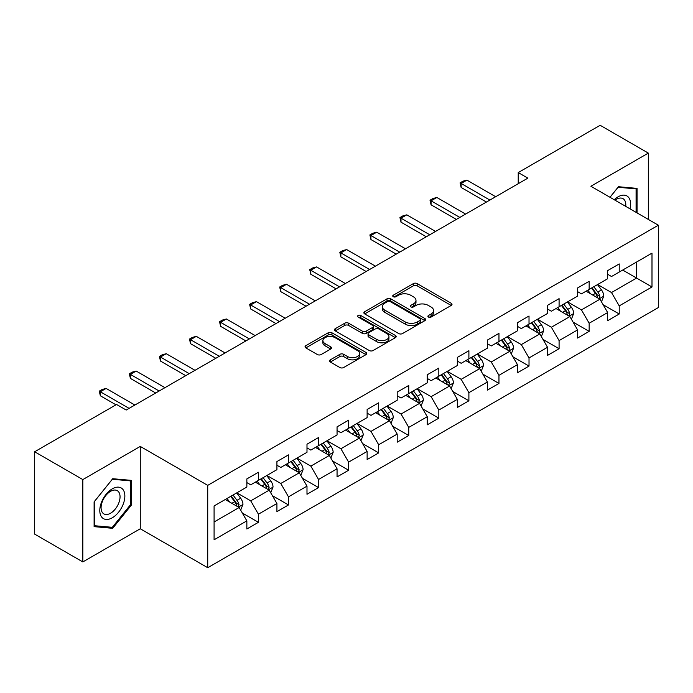 <?xml version="1.0" encoding="UTF-8"?>
<svg xmlns="http://www.w3.org/2000/svg" width="693" height="693" viewBox="0 0 693 693"><rect width="100%" height="100%" fill="white"/><g stroke="black" fill="none" stroke-linecap="round" stroke-linejoin="round"><path stroke-width="1.04" d="M428.465 317.048A1.871 1.083 0 0 0 431.115 317.048L451.221 305.44A2.677 1.542 0 0 0 452.001 304.348A2.677 1.542 0 0 0 451.221 303.257L417.16 283.593A2.677 1.542 0 0 0 413.383 283.593L393.277 295.201A1.871 1.083 0 0 0 392.732 295.963A1.871 1.083 0 0 0 393.277 296.725A1.871 1.083 0 0 0 395.928 296.725L398.527 295.227A8.559 4.946 0 0 1 410.637 295.227L413.478 296.864A8.559 4.946 0 0 1 415.982 300.364A8.559 4.946 0 0 1 413.478 303.855L410.871 305.353A1.871 1.083 0 0 0 410.325 306.124A1.871 1.083 0 0 0 410.871 306.886A1.871 1.083 0 0 0 413.522 306.886L416.121 305.388A8.559 4.946 0 0 1 428.231 305.388L431.072 307.025A8.559 4.946 0 0 1 433.575 310.516A8.559 4.946 0 0 1 431.072 314.016L428.465 315.514A1.871 1.083 0 0 0 427.919 316.277A1.871 1.083 0 0 0 428.465 317.048L428.465 315.514M330.327 359.832A2.677 1.542 0 0 0 329.547 360.923A2.677 1.542 0 0 0 330.327 362.015L339.882 367.533A2.677 1.542 0 0 0 343.667 367.533L365.991 354.643A2.677 1.542 0 0 0 366.77 353.551A2.677 1.542 0 0 0 365.991 352.46L331.938 332.796A2.677 1.542 0 0 0 328.153 332.796L305.83 345.686A2.677 1.542 0 0 0 305.041 346.777A2.677 1.542 0 0 0 305.83 347.869L317.368 354.539A2.677 1.542 0 0 0 321.154 354.539L330.708 349.021A2.677 1.542 0 0 0 331.488 347.929A2.677 1.542 0 0 0 330.708 346.838L324.982 343.529A7.155 4.132 0 0 1 322.886 340.609A7.155 4.132 0 0 1 327.304 336.789A7.155 4.132 0 0 1 335.109 337.69L357.527 350.632A7.155 4.132 0 0 1 359.624 353.551A7.155 4.132 0 0 1 355.206 357.371A7.155 4.132 0 0 1 347.401 356.471L343.667 354.314A2.677 1.542 0 0 0 339.882 354.314L330.327 359.832L330.327 362.015M140.272 446.422L82.831 479.582L34.65 451.767L34.65 534.112L82.831 561.928L140.272 528.768L207.727 567.714L207.727 485.369L140.272 446.422L140.272 528.768M648.327 219.421L648.327 153.101L590.895 186.261L658.35 225.208L207.727 485.369M648.327 153.101L600.147 125.286L518.225 172.574L518.225 183.706M34.65 451.767L116.563 404.478L126.204 410.039L527.867 178.136L518.225 172.574M398.718 333.567A2.677 1.542 0 0 0 402.503 333.567L424.826 320.677A2.677 1.542 0 0 0 425.606 319.586A2.677 1.542 0 0 0 424.826 318.494L390.774 298.83A2.677 1.542 0 0 0 386.989 298.83L364.665 311.72A2.677 1.542 0 0 0 363.886 312.812A2.677 1.542 0 0 0 364.665 313.903L398.718 333.567M358.887 317.446A1.871 1.083 0 0 1 360.784 317.715L360.784 315.488L395.408 335.473A2.677 1.542 0 0 1 396.188 336.564A2.677 1.542 0 0 1 395.408 337.656L373.085 350.545A2.677 1.542 0 0 1 369.3 350.545L335.247 330.89L335.247 328.707A2.677 1.542 0 0 0 334.459 329.799A2.677 1.542 0 0 0 335.247 330.89M335.247 328.707L344.802 323.189A2.677 1.542 0 0 1 348.588 323.189L362.396 331.159A2.677 1.542 0 0 0 366.181 331.159L372.513 327.503A2.677 1.542 0 0 0 373.302 326.412A2.677 1.542 0 0 0 372.513 325.32L358.142 317.013A1.871 1.083 0 0 1 357.588 316.251A1.871 1.083 0 0 1 358.749 315.254A1.871 1.083 0 0 1 360.784 315.488M207.727 567.714L658.35 307.553L658.35 225.208M242.325 513.028L258.42 522.314L258.42 514.197L276.923 503.508L276.923 511.633L288.487 504.954L288.487 496.838L306.99 486.148L306.99 494.274L318.555 487.595L318.555 479.478L337.058 468.789L337.058 476.914L348.622 470.244L348.622 462.118L367.125 451.438L367.125 459.554L378.69 452.884L378.69 444.759L397.193 434.078L397.193 442.195L408.757 435.525L408.757 427.399L427.26 416.718L427.26 424.835L438.825 418.165L438.825 410.039L457.328 399.359L457.328 407.484L468.892 400.805L468.892 392.68L487.396 381.999L487.396 390.124L498.96 383.446L498.96 375.32L517.454 364.639L517.454 372.765L529.019 366.086L529.019 357.96L547.522 347.28L547.522 355.405L559.086 348.726L559.086 340.601L577.59 329.92L577.59 338.045L589.154 331.367L589.154 323.241L607.657 312.56L607.657 320.686L619.221 314.007L619.221 305.882L651.992 286.971L651.992 253.136L636.572 262.041L636.572 278.066L651.992 286.971M258.42 522.314L246.855 528.993L246.855 520.867L214.085 539.786L214.085 505.959L246.855 487.04L246.855 478.915L258.42 472.245L258.42 480.362L276.923 469.681L276.923 461.555L288.487 454.885L288.487 463.002L306.99 452.321L306.99 444.204L318.555 437.526L318.555 445.651L337.058 434.961L337.058 426.845L348.622 420.166L348.622 428.291L367.125 417.602L367.125 409.485L378.69 402.806L378.69 410.932L397.193 400.242L397.193 392.125L408.757 385.447L408.757 393.572L427.26 382.891L427.26 374.766L438.825 368.087L438.825 376.212L457.328 365.532L457.328 357.406L468.892 350.727L468.892 358.853L487.396 348.172L487.396 340.046L498.96 333.368L498.96 341.493L517.454 330.812L517.454 322.687L529.019 316.008L529.019 324.133L547.522 313.453L547.522 305.327L559.086 298.648L559.086 306.774L577.59 296.093L577.59 287.967L589.154 281.289L589.154 289.414L607.657 278.733L607.657 270.608L619.221 263.929L619.221 272.054L651.992 253.136M255.336 482.146L269.213 490.159L250.71 500.84L236.833 492.827M246.855 482.588L250.71 484.814L258.42 480.362M250.71 500.84L258.42 514.197M269.213 490.159L276.923 503.508M285.403 464.786L299.281 472.799L280.778 483.48L266.9 475.467M276.923 465.228L280.778 467.454L288.487 463.002M280.778 483.48L288.487 496.838M299.281 472.799L306.99 486.148M315.471 447.427L329.348 455.44L310.845 466.12L296.968 458.108M306.99 447.869L310.845 450.095L318.555 445.651M310.845 466.12L318.555 479.478M329.348 455.44L337.058 468.789M345.538 430.067L359.416 438.08L340.913 448.761L327.035 440.748M337.058 430.518L340.913 432.735L348.622 428.291M340.913 448.761L348.622 462.118M359.416 438.08L367.125 451.438M375.606 412.707L389.483 420.72L370.98 431.401L357.103 423.388M367.125 413.158L370.98 415.384L378.69 410.932M370.98 431.401L378.69 444.759M389.483 420.72L397.193 434.078M405.674 395.348L419.551 403.361L401.048 414.042L387.17 406.029M397.193 395.798L401.048 398.025L408.757 393.572M401.048 414.042L408.757 427.399M419.551 403.361L427.26 416.718M435.741 377.988L449.618 386.001L431.115 396.682L417.238 388.678M427.26 378.439L431.115 380.665L438.825 376.212M431.115 396.682L438.825 410.039M449.618 386.001L457.328 399.359M465.809 360.629L479.686 368.641L461.183 379.331L447.306 371.318M457.328 361.079L461.183 363.305L468.892 358.853M461.183 379.331L468.892 392.68M479.686 368.641L487.396 381.999M495.867 343.269L509.745 351.282L491.25 361.971L477.373 353.958M487.396 343.719L491.25 345.946L498.96 341.493M491.25 361.971L498.96 375.32M509.745 351.282L517.454 364.639M525.935 325.918L539.812 333.922L521.309 344.612L507.432 336.599M517.454 326.36L521.309 328.586L529.019 324.133M521.309 344.612L529.019 357.96M539.812 333.922L547.522 347.28M556.003 308.558L569.88 316.571L551.377 327.252L537.499 319.239M547.522 309L551.377 311.226L559.086 306.774M551.377 327.252L559.086 340.601M569.88 316.571L577.59 329.92M586.07 291.199L599.947 299.211L581.444 309.892L567.567 301.879M577.59 291.64L581.444 293.867L589.154 289.414M581.444 309.892L589.154 323.241M599.947 299.211L607.657 312.56M622.695 270.053L636.572 278.066L611.512 292.533L597.635 284.52M607.657 274.281L611.512 276.507L619.221 272.054M611.512 292.533L619.221 305.882M82.831 479.582L82.831 561.928M214.085 521.985L239.146 507.519L225.268 499.506M239.146 507.519L246.855 520.867M603.127 304.712L619.221 314.007M573.068 322.072L589.154 331.367M543 339.431L559.086 348.726M512.933 356.791L529.019 366.086M482.865 374.151L498.96 383.446M452.798 391.51L468.892 400.805M422.73 408.87L438.825 418.165M392.662 426.23L408.757 435.525M362.595 443.589L378.69 452.884M332.527 460.949L348.622 470.244M302.46 478.309L318.555 487.595M272.392 495.668L288.487 504.954M637.049 212.916L637.049 188.383L618.451 186.72L609.97 197.28M94.109 526.645L112.708 528.309L131.306 505.171L131.306 480.37L112.708 478.716L94.109 501.853L94.109 526.645M130.345 504.617L131.306 505.171M110.741 527.174L112.708 528.309M429.218 317.307L431.072 316.242A8.559 4.946 0 0 0 433.575 312.742L433.575 310.516M415.982 300.364L415.982 302.581A8.559 4.946 0 0 1 413.478 306.081L411.625 307.146M451.178 305.457L417.16 285.819A2.677 1.542 0 0 0 413.383 285.819L394.031 296.994M424.826 318.494L424.826 320.677L390.774 301.057A2.677 1.542 0 0 0 386.989 301.057L364.7 313.92M420.097 320.348A1.871 1.083 0 0 0 420.642 319.586A1.871 1.083 0 0 0 420.097 318.815L390.202 301.559A1.871 1.083 0 0 0 387.56 301.559L384.814 303.144A8.559 4.946 0 0 0 382.302 306.644A8.559 4.946 0 0 0 384.814 310.135L405.249 321.933A8.559 4.946 0 0 0 417.351 321.933L420.097 320.348L420.097 322.574A1.871 1.083 0 0 0 420.642 321.812L420.642 319.586M382.302 306.644L382.302 308.861A8.559 4.946 0 0 0 384.814 312.361L384.814 310.135M420.097 322.574L417.351 324.159A8.559 4.946 0 0 1 405.249 324.159L384.814 312.361M335.282 330.907L344.802 325.415L344.802 323.189M373.302 326.412L373.302 328.638A2.677 1.542 0 0 1 372.513 329.729L366.181 333.385A2.677 1.542 0 0 1 362.396 333.385L348.588 325.415A2.677 1.542 0 0 0 344.802 325.415M360.784 317.715L395.374 337.682M376.723 339.431A7.155 4.132 0 0 0 384.528 340.332A7.155 4.132 0 0 0 388.946 336.512A7.155 4.132 0 0 0 386.85 333.593L378.95 329.028A2.677 1.542 0 0 0 375.164 329.028L368.823 332.692A2.677 1.542 0 0 0 368.044 333.783A2.677 1.542 0 0 0 368.823 334.875L376.723 339.431L376.723 341.658A7.155 4.132 0 0 0 384.528 342.559A7.155 4.132 0 0 0 388.946 338.738L388.946 336.512M368.044 333.783L368.044 336.01A2.677 1.542 0 0 0 368.823 337.101L368.823 334.875M376.723 341.658L368.823 337.101M359.624 353.551L359.624 355.778A7.155 4.132 0 0 1 355.206 359.598A7.155 4.132 0 0 1 347.401 358.697L343.667 356.54A2.677 1.542 0 0 0 339.882 356.54L330.362 362.041M322.886 340.609L322.886 342.836A7.155 4.132 0 0 0 324.982 345.755L324.982 343.529M330.674 349.038L324.982 345.755M365.956 354.669L331.938 335.022A2.677 1.542 0 0 0 328.153 335.022L305.864 347.895M601.472 301.845L603.768 296.067A7.225 4.167 -120 0 0 601.463 289.917L597.479 284.606M590.549 293.78L587.846 290.176M598.83 298.562L599.869 296.379A7.225 4.167 -120 0 0 597.799 292.03L593.823 286.72M592.013 287.768L596.422 293.659A3.682 2.122 60 0 1 597.089 294.776L599.869 296.379M591.51 288.054L595.486 293.364A7.225 4.167 60 0 1 597.557 297.713M489.899 200.06L461.14 183.454L461.14 187.465L460.083 182.848L462.967 181.176L466.926 180.119L495.677 196.725M486.425 202.061L461.14 187.465M466.926 180.119L461.14 183.454L460.083 182.848M634.892 188.193L636.087 188.877L636.087 212.353M610.005 197.297L618.069 187.275L636.087 188.877M629.998 208.836A17.715 10.23 120 0 0 626.922 195.954A17.715 10.23 120 0 0 614.232 199.74M625.71 206.358A13.418 7.744 120 0 0 623.016 198.666A13.418 7.744 120 0 0 615.012 200.19M112.327 517.758A17.715 10.23 120 0 0 124.853 496.058A17.715 10.23 120 0 0 112.327 488.825A17.715 10.23 120 0 0 99.792 510.524A17.715 10.23 120 0 0 112.327 517.758M110.568 513.227A13.418 7.744 120 0 0 119.326 501.403A13.418 7.744 120 0 0 117.273 490.661A13.418 7.744 120 0 0 110.568 491.32A13.418 7.744 120 0 0 101.802 503.144A13.418 7.744 120 0 0 103.863 513.894A13.418 7.744 120 0 0 110.568 513.227M94.3 501.68L112.327 479.261L130.345 480.873L130.345 504.894L112.327 527.312L94.3 525.71L94.265 501.654M129.149 480.18L130.345 480.873M571.404 319.204L573.7 313.427A7.225 4.167 -120 0 0 571.396 307.276L567.42 301.966M560.481 311.14L557.778 307.527M568.762 315.921L569.802 313.738A7.225 4.167 -120 0 0 567.732 309.39L563.755 304.08M561.945 305.128L566.354 311.018A3.682 2.122 60 0 1 567.03 312.136L569.802 313.738M561.443 305.414L565.419 310.724A7.225 4.167 60 0 1 567.489 315.072M541.337 336.564L543.633 330.786A7.225 4.167 -120 0 0 541.328 324.636L537.352 319.326M530.414 328.499L527.711 324.887M538.695 333.281L539.734 331.098A7.225 4.167 -120 0 0 537.664 326.749L533.688 321.439M531.877 322.488L536.287 328.378A3.682 2.122 60 0 1 536.962 329.496L539.734 331.098M531.375 322.773L535.351 328.084A7.225 4.167 60 0 1 537.421 332.432M459.831 217.42L431.072 200.814L431.072 204.825L430.015 200.208L432.908 198.536L436.859 197.479L465.609 214.085M456.358 219.421L431.072 204.825M436.859 197.479L431.072 200.814L430.015 200.208M429.764 234.78L401.004 218.174L401.004 222.184L399.948 217.567L402.841 215.895L406.791 214.839L435.542 231.436M426.29 236.781L401.004 222.184M406.791 214.839L401.004 218.174L399.948 217.567M511.269 353.924L513.565 348.146A7.225 4.167 -120 0 0 511.261 341.995L507.285 336.685M500.346 345.859L497.643 342.247M508.627 350.641L509.667 348.458A7.225 4.167 -120 0 0 507.597 344.109L503.62 338.799M501.81 339.847L506.219 345.738A3.682 2.122 60 0 1 506.895 346.855L509.667 348.458M501.308 340.133L505.284 345.443A7.225 4.167 60 0 1 507.354 349.792M481.202 371.283L483.497 365.506A7.225 4.167 -120 0 0 481.193 359.355L477.217 354.045M470.278 363.219L467.576 359.606M478.56 368L479.599 365.817A7.225 4.167 -120 0 0 477.529 361.469L473.553 356.159M471.742 357.207L476.152 363.097A3.682 2.122 60 0 1 476.827 364.215L479.599 365.817M471.24 357.493L475.216 362.803A7.225 4.167 60 0 1 477.286 367.151M451.134 388.643L453.43 382.865A7.225 4.167 -120 0 0 451.126 376.715L447.15 371.405M440.211 380.578L437.508 376.966M448.501 385.36L449.532 383.177A7.225 4.167 -120 0 0 447.461 378.828L443.485 373.518M441.675 374.566L446.093 380.457A3.682 2.122 60 0 1 446.76 381.574L449.532 383.177M441.172 374.852L445.149 380.162A7.225 4.167 60 0 1 447.219 384.511M399.696 252.139L370.937 235.533L370.937 239.544L369.88 234.927L372.773 233.255L376.723 232.198L405.474 248.796M396.223 254.14L370.937 239.544M376.723 232.198L370.937 235.533L369.88 234.927M369.629 269.499L340.869 252.893L340.869 256.904L339.813 252.278L342.706 250.615L346.656 249.558L375.407 266.155M366.155 271.5L340.869 256.904M346.656 249.558L340.869 252.893L339.813 252.278M339.561 286.859L310.802 270.253L310.802 274.263L309.745 269.638L312.638 267.974L316.588 266.918L345.339 283.515M336.088 288.86L310.802 274.263M316.588 266.918L310.802 270.253L309.745 269.638M421.067 406.003L423.362 400.225A7.225 4.167 -120 0 0 421.058 394.074L417.082 388.764M410.143 397.938L407.441 394.326M418.433 402.72L419.464 400.528A7.225 4.167 -120 0 0 417.394 396.188L413.418 390.878M411.607 391.926L416.025 397.817A3.682 2.122 60 0 1 416.692 398.934L419.464 400.528M411.105 392.212L415.081 397.522A7.225 4.167 60 0 1 417.151 401.871M309.494 304.218L280.734 287.612L280.734 291.614L279.677 286.997L282.571 285.334L286.521 284.277L315.28 300.875M306.029 306.219L280.734 291.614M286.521 284.277L280.734 287.612L279.677 286.997M390.999 423.362L393.295 417.584A7.225 4.167 -120 0 0 390.991 411.434L387.015 406.124M380.076 415.289L377.373 411.685M388.366 420.079L389.397 417.888A7.225 4.167 -120 0 0 387.326 413.548L383.35 408.238M381.54 409.277L385.958 415.176A3.682 2.122 60 0 1 386.625 416.294L389.397 417.888M381.037 409.572L385.013 414.882A7.225 4.167 60 0 1 387.084 419.23M279.426 321.569L250.667 304.972L250.667 308.974L249.61 304.357L252.503 302.694L256.453 301.637L285.213 318.234M275.961 323.579L250.667 308.974M256.453 301.637L250.667 304.972L249.61 304.357M360.94 440.722L363.227 434.944A7.225 4.167 -120 0 0 360.923 428.794L356.947 423.484M350.008 432.649L347.306 429.045M358.298 437.439L359.329 435.247A7.225 4.167 -120 0 0 357.259 430.907L353.283 425.597M351.472 426.637L355.89 432.527A3.682 2.122 60 0 1 356.557 433.645L359.329 435.247M350.97 426.931L354.946 432.241A7.225 4.167 60 0 1 357.016 436.581M249.359 338.929L220.608 322.332L220.608 326.334L219.542 321.717L222.436 320.053L226.386 318.988L255.145 335.594M245.894 340.939L220.608 326.334M226.386 318.988L220.608 322.332L219.542 321.717M330.873 458.073L333.16 452.304A7.225 4.167 -120 0 0 330.856 446.153L326.879 440.843M319.941 450.008L317.238 446.405M328.231 454.79L329.262 452.607A7.225 4.167 -120 0 0 327.191 448.267L323.215 442.957M321.405 443.996L325.823 449.887A3.682 2.122 60 0 1 326.49 451.004L329.262 452.607M320.902 444.291L324.878 449.601A7.225 4.167 60 0 1 326.949 453.941M219.291 356.289L190.54 339.691L190.54 343.693L189.475 339.076L192.368 337.404L196.318 336.348L225.078 352.954M215.826 358.298L190.54 343.693M196.318 336.348L190.54 339.691L189.475 339.076M300.805 475.433L303.092 469.663A7.225 4.167 -120 0 0 300.788 463.513L296.812 458.203M289.873 467.368L287.171 463.764M298.163 472.15L299.194 469.967A7.225 4.167 -120 0 0 297.124 465.627L293.148 460.317M291.337 461.356L295.755 467.247A3.682 2.122 60 0 1 296.422 468.364L299.194 469.967M290.835 461.651L294.811 466.961A7.225 4.167 60 0 1 296.881 471.301M189.224 373.648L160.473 357.051L160.473 361.053L159.407 356.436L162.301 354.764L166.251 353.707L195.01 370.313M185.759 375.658L160.473 361.053M166.251 353.707L160.473 357.051L159.407 356.436M270.738 492.792L273.025 487.023A7.225 4.167 -120 0 0 270.72 480.873L266.744 475.563M259.806 484.728L257.112 481.124M268.096 489.509L269.127 487.326A7.225 4.167 -120 0 0 267.056 482.986L263.08 477.676M261.27 478.716L265.688 484.606A3.682 2.122 60 0 1 266.355 485.724L269.127 487.326M260.767 479.01L264.743 484.32A7.225 4.167 60 0 1 266.814 488.66M159.156 391.008L130.405 374.411L130.405 378.413L129.34 373.796L132.233 372.124L136.183 371.067L164.943 387.673M155.691 393.009L130.405 378.413M136.183 371.067L130.405 374.411L129.34 373.796M240.67 510.152L242.957 504.383A7.225 4.167 -120 0 0 240.653 498.224L236.677 492.914M229.747 502.087L227.044 498.484M238.028 506.869L239.059 504.686A7.225 4.167 -120 0 0 236.997 500.346L233.013 495.036M231.202 496.075L235.62 501.966A3.682 2.122 60 0 1 236.287 503.083L239.059 504.686M230.7 496.37L234.684 501.68A7.225 4.167 60 0 1 236.746 506.02M129.089 408.368L100.338 391.77L100.338 395.772L99.272 391.155L102.166 389.483L106.116 388.426L134.875 405.033M115.982 404.807L100.338 395.772M106.116 388.426L100.338 391.77L99.272 391.155M431.072 316.242L431.072 314.016M410.871 306.886L410.871 305.353M413.478 306.081L413.478 303.855M393.277 296.725L393.277 295.201M413.383 285.819L413.383 283.593M417.16 285.819L417.16 283.593M451.221 305.44L451.221 303.257M364.665 313.903L364.665 311.72M386.989 301.057L386.989 298.83M390.774 301.057L390.774 298.83M405.249 324.159L405.249 321.933M417.351 324.159L417.351 321.933M348.588 325.415L348.588 323.189M362.396 333.385L362.396 331.159M366.181 333.385L366.181 331.159M372.513 329.729L372.513 327.503M395.408 337.656L395.408 335.473M339.882 356.54L339.882 354.314M343.667 356.54L343.667 354.314M347.401 358.697L347.401 356.471M330.708 349.021L330.708 346.838M305.83 347.869L305.83 345.686M328.153 335.022L328.153 332.796M331.938 335.022L331.938 332.796M365.991 354.643L365.991 352.46M599.237 298.796L603.716 296.206M597.799 292.03L601.463 289.917M592.662 295.001L595.486 293.364M569.17 316.155L573.648 313.565M567.732 309.39L571.396 307.276M562.595 312.361L565.419 310.724M539.102 333.515L543.581 330.925M537.664 326.749L541.328 324.636M532.527 329.721L535.351 328.084M509.034 350.875L513.513 348.284M507.597 344.109L511.261 341.995M502.46 347.08L505.284 345.443M478.967 368.234L483.454 365.644M477.529 361.469L481.193 359.355M472.392 364.431L475.216 362.803M448.899 385.594L453.387 383.004M447.461 378.828L451.126 376.715M442.325 381.791L445.149 380.162M418.832 402.954L423.319 400.363M417.394 396.188L421.058 394.074M412.257 399.151L415.081 397.522M388.764 420.313L393.252 417.723M387.326 413.548L390.991 411.434M382.189 416.51L385.013 414.882M358.697 437.673L363.184 435.083M357.259 430.907L360.923 428.794M352.122 433.87L354.946 432.241M328.629 455.024L333.116 452.442M327.191 448.267L330.856 446.153M322.054 451.23L324.878 449.601M298.57 472.383L303.049 469.802M297.124 465.627L300.788 463.513M291.987 468.589L294.811 466.961M268.503 489.743L272.981 487.162M267.056 482.986L270.72 480.873M261.919 485.949L264.743 484.32M238.435 507.103L242.914 504.521M236.997 500.346L240.653 498.224M231.852 503.309L234.684 501.68"/></g></svg>
